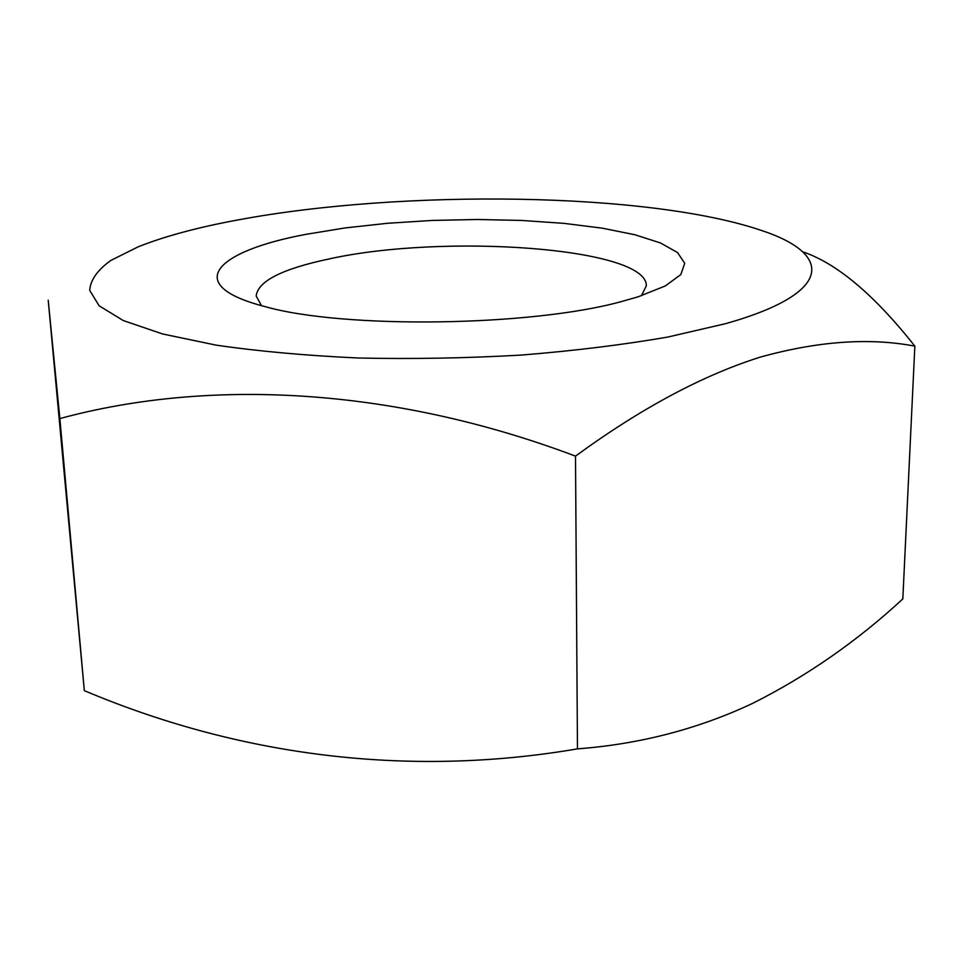 <?xml version="1.0" encoding="UTF-8"?>
<svg xmlns="http://www.w3.org/2000/svg" width="963" height="963" viewBox="0 0 963 963"><rect width="100%" height="100%" fill="white"/><g stroke="black" fill="none" stroke-linecap="round" stroke-linejoin="round"><path stroke-width="1.44" d="M261.515 305.668L256.182 296.026C257.819 281.244 282.063 268.894 328.925 258.987C443.437 233.431 647.389 247.479 646.317 285.818L641.49 295.713M621.568 301.527C531.215 326.565 343.418 329.009 264.945 306.583C181.333 285.072 215.447 251.126 306.102 234.322L345.067 227.942L387.656 223.272L432.363 220.431L477.66 219.48L522.09 220.467L564.137 223.38L602.272 228.171L634.918 234.755L660.534 242.977L677.591 252.595L684.717 263.272L680.817 274.575L665.277 285.963L638.12 296.809L621.568 301.527M238.258 219.877C402.378 189.217 648.496 191.998 761.552 230.482C832.237 253.763 835.258 292.752 725.572 323.676L668.057 336.99C623.422 344.766 574.405 350.797 521.031 355.094C466.357 358.2 412.056 359.163 358.116 357.995C305.885 355.588 258.59 351.314 216.23 345.151L162.566 333.956L123.3 320.559L99.117 305.801L89.728 290.417C90.366 280.101 97.395 270.109 110.853 260.431L138.203 246.805C164.854 236.224 198.197 227.244 238.258 219.877M914.85 346.15L902.825 598.938C857.034 641.25 806.982 676.062 752.669 703.351C698.163 729.003 639.757 744.17 577.463 748.865C405.158 778.345 236.38 754.872 84.323 690.64L48.21 300.203L59.862 418.58C208.237 378.194 392.615 387.078 575.501 456.125C641.189 408.192 702.894 375.149 760.638 357.008C818.165 341.107 869.565 337.483 914.85 346.15C874.187 294.714 836.751 263.236 802.564 251.74M577.463 748.865L575.501 456.125M59.862 418.58L84.323 690.64"/></g></svg>
